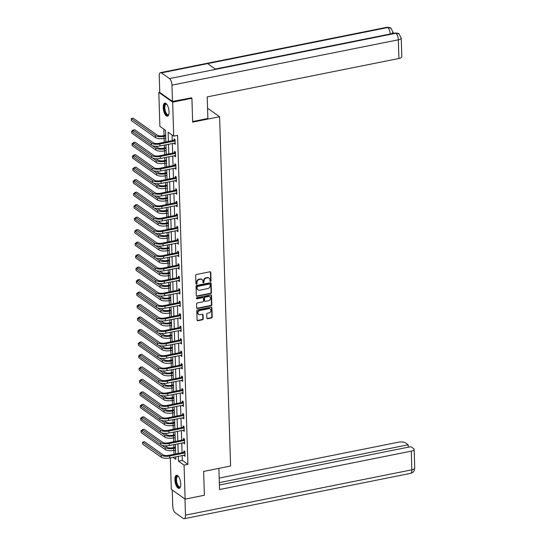 <?xml version="1.0" encoding="UTF-8"?>
<svg xmlns="http://www.w3.org/2000/svg" width="546" height="546" viewBox="0 0 546 546"><rect width="100%" height="100%" fill="white"/><g stroke="black" fill="none" stroke-linecap="round" stroke-linejoin="round"><path stroke-width="0.82" d="M210.544 281.402A0.587 0.498 125.2 0 0 211.056 280.746L210.797 272.406A0.839 0.71 125.2 0 0 210.012 271.772L196.41 274.495A0.839 0.71 125.2 0 0 195.68 275.43L195.939 283.777A0.587 0.498 125.2 0 0 197.004 283.565L196.97 282.48A2.689 2.273 125.2 0 1 199.304 279.484L200.437 279.259A2.689 2.273 125.2 0 1 202.068 279.572A2.689 2.273 125.2 0 1 202.935 281.286L202.969 282.364A0.587 0.498 125.2 0 0 204.027 282.152L203.992 281.074A2.689 2.273 125.2 0 1 206.333 278.078L207.466 277.853A2.689 2.273 125.2 0 1 209.098 278.167A2.689 2.273 125.2 0 1 209.964 279.88L209.998 280.958A0.587 0.498 125.2 0 0 210.544 281.402M210.039 281.149A0.587 0.498 125.2 0 0 210.681 280.48L210.422 272.14A0.839 0.71 125.2 0 0 210.312 271.772M195.987 283.961A0.587 0.498 125.2 0 0 196.628 283.299L196.594 282.221L196.97 282.48M203.01 282.555A0.587 0.498 125.2 0 0 203.658 281.893L203.624 280.808L203.992 281.074M174.904 479.777A6.682 2.662 78.7 0 1 176.515 475.279A6.682 2.662 78.7 0 1 180.74 483.886A6.682 2.662 78.7 0 1 179.136 488.383A6.682 2.662 78.7 0 1 174.904 479.777M163.213 107.603A6.682 2.662 78.7 0 1 164.817 103.105A6.682 2.662 78.7 0 1 169.048 111.712A6.682 2.662 78.7 0 1 167.438 116.209A6.682 2.662 78.7 0 1 163.213 107.603M206.873 318.113A0.839 0.71 125.2 0 0 207.651 318.748L211.466 317.984A0.839 0.71 125.2 0 0 212.196 317.049L211.909 307.78A0.839 0.71 125.2 0 0 211.125 307.145L197.522 309.869A0.839 0.71 125.2 0 0 196.792 310.81L197.086 320.072A0.839 0.71 125.2 0 0 197.864 320.707L202.47 319.785A0.839 0.71 125.2 0 0 203.208 318.85L203.078 314.885A0.839 0.71 125.2 0 0 202.3 314.25L200.013 314.708A2.245 1.897 125.2 0 1 198.655 314.441A2.245 1.897 125.2 0 1 198.034 312.237A2.245 1.897 125.2 0 1 199.884 310.503L208.838 308.708A2.245 1.897 125.2 0 1 210.196 308.975A2.245 1.897 125.2 0 1 210.817 311.179A2.245 1.897 125.2 0 1 208.968 312.913L207.48 313.213A0.839 0.71 125.2 0 0 206.743 314.148L206.873 318.113M191.08 97.693L191.905 98.28L192.656 122.12L219.608 116.721L230.583 466.018L203.631 471.416L204.381 495.256L185.135 499.112L171.294 489.353L170.304 457.882M191.905 98.28L172.659 102.136L173.724 136.138L168.113 132.18L168.407 141.428M182.152 455.507L182.303 460.38L187.913 464.339L177.58 135.367L173.724 136.138M187.913 464.339L184.063 465.11L185.135 499.112M210.701 293.564A0.839 0.71 125.2 0 0 211.432 292.622L211.138 283.36A0.839 0.71 125.2 0 0 210.36 282.726L196.758 285.449A0.839 0.71 125.2 0 0 196.028 286.384L196.314 295.652A0.839 0.71 125.2 0 0 197.099 296.287L210.701 293.564L210.326 293.298A0.839 0.71 125.2 0 0 211.056 292.363L210.763 283.094A0.839 0.71 125.2 0 0 210.654 282.726M211.52 295.57L211.814 304.839A0.839 0.71 125.2 0 1 211.084 305.774L197.481 308.497A0.839 0.71 125.2 0 1 196.696 307.862L196.574 303.897A0.839 0.71 125.2 0 1 197.304 302.962L202.825 301.856A0.839 0.71 125.2 0 0 203.556 300.921L203.474 298.287A0.839 0.71 125.2 0 0 202.689 297.652L196.949 298.805A0.587 0.498 125.2 0 1 196.915 297.707L210.742 294.936A0.839 0.71 125.2 0 1 211.52 295.57L211.152 295.304L211.439 304.572L211.814 304.839M219.608 116.721L207.555 108.231M172.079 134.971L172.256 140.656M172.345 143.496L172.652 153.139M172.741 155.979L173.041 165.615M173.13 168.461L173.437 178.098M173.526 180.938L173.826 190.574M173.915 193.42L174.215 203.057M174.31 205.897L174.611 215.54M174.7 218.38L175 228.016M175.089 230.862L175.396 240.499M175.484 243.339L175.785 252.982M175.873 255.821L176.181 265.458M176.269 268.304L176.57 277.941M176.658 280.78L176.965 290.424M177.054 293.263L177.354 302.9M177.443 305.746L177.75 315.383M177.839 318.222L178.139 327.866M178.228 330.705L178.535 340.342M178.624 343.188L178.924 352.825M179.013 355.664L179.32 365.301M179.409 368.147L179.709 377.784M179.798 380.623L180.098 390.267M180.194 393.106L180.494 402.743M180.583 405.589L180.883 415.226M180.972 418.065L181.279 427.709M181.368 430.548L181.668 440.185M181.757 443.031L182.064 452.668M174.256 143.113L175.205 144.335L175.054 139.53L174.119 138.875L174.16 140.172M174.645 155.596L175.6 156.811L175.45 152.013L174.515 151.351L174.556 152.655M175.041 168.079L175.989 169.294L175.839 164.496L174.904 163.834L174.945 165.131M175.43 180.555L176.385 181.777L176.235 176.972L175.3 176.317L175.341 177.614M175.826 193.038L176.774 194.253L176.624 189.455L175.689 188.793L175.73 190.097M176.215 205.514L177.17 206.736L177.02 201.938L176.085 201.276L176.126 202.573M176.611 217.997L177.559 219.219L177.409 214.414L176.474 213.759L176.515 215.056M177 230.48L177.955 231.695L177.805 226.897L176.87 226.235L176.904 227.539M177.395 242.956L178.344 244.178L178.194 239.38L177.259 238.718L177.3 240.015M177.784 255.439L178.74 256.654L178.583 251.856L177.648 251.201L177.689 252.498M178.173 267.922L179.129 269.137L178.979 264.339L178.044 263.677L178.085 264.981M178.569 280.398L179.518 281.62L179.368 276.815L178.433 276.16L178.474 277.457M178.958 292.881L179.914 294.096L179.764 289.298L178.829 288.643L178.87 289.94M179.354 305.364L180.303 306.579L180.153 301.781L179.218 301.119L179.259 302.416M179.743 317.84L180.699 319.062L180.549 314.257L179.614 313.602L179.654 314.899M180.139 330.323L181.088 331.538L180.938 326.74L180.003 326.078L180.043 327.382M180.528 342.806L181.484 344.021L181.333 339.223L180.398 338.561L180.439 339.858M180.924 355.282L181.873 356.504L181.722 351.699L180.787 351.044L180.828 352.341M181.313 367.765L182.268 368.98L182.118 364.182L181.183 363.52L181.224 364.824M181.709 380.241L182.657 381.463L182.507 376.665L181.572 376.003L181.613 377.3M182.098 392.724L183.053 393.946L182.903 389.141L181.968 388.486L182.009 389.783M182.494 405.207L183.442 406.422L183.292 401.624L182.357 400.962L182.398 402.265M182.883 417.683L183.838 418.905L183.688 414.107L182.753 413.445L182.787 414.742M183.279 430.166L184.227 431.381L184.077 426.583L183.142 425.928L183.183 427.225M183.668 442.649L184.623 443.864L184.466 439.066L183.531 438.404L183.572 439.707M184.057 455.125L185.012 456.347L184.862 451.542L183.927 450.887L183.968 452.184M163.848 129.17L164.053 135.531M164.141 138.37L164.264 142.26M164.353 145.1L164.442 148.007M164.53 150.853L164.653 154.736M164.742 157.576L164.837 160.49M164.926 163.329L165.049 167.219M165.138 170.059L165.226 172.973M165.315 175.812L165.438 179.695M165.527 182.541L165.622 185.449M165.711 188.288L165.834 192.178M165.923 195.018L166.011 197.932M166.1 200.771L166.223 204.661M166.312 207.5L166.4 210.408M166.496 213.254L166.612 217.137M166.707 219.983L166.796 222.891M166.885 225.73L167.008 229.62M167.096 232.46L167.185 235.374M167.274 238.213L167.397 242.103M167.486 244.942L167.581 247.85M167.67 250.696L167.793 254.579M167.881 257.425L167.97 260.333M168.059 263.172L168.182 267.062M168.27 269.901L168.366 272.816M168.455 275.655L168.577 279.545M168.666 282.384L168.755 285.292M168.844 288.138L168.967 292.021M169.055 294.867L169.151 297.775M169.24 300.614L169.362 304.504M169.451 307.343L169.54 310.258M169.629 313.097L169.751 316.987M169.84 319.826L169.936 322.734M170.024 325.58L170.147 329.463M170.236 332.302L170.325 335.217M170.413 338.056L170.536 341.946M170.625 344.785L170.721 347.7M170.809 350.539L170.932 354.422M171.021 357.268L171.11 360.176M171.198 363.015L171.321 366.905M171.41 369.744L171.505 372.659M171.594 375.498L171.717 379.388M171.806 382.227L171.894 385.135M171.983 387.981L172.106 391.864M172.195 394.71L172.283 397.618M172.379 400.457L172.495 404.347M172.591 407.186L172.679 410.101M172.768 412.94L172.891 416.83M172.98 419.669L173.068 422.577M173.157 425.423L173.28 429.306M173.369 432.152L173.464 435.06M173.553 437.899L173.676 441.789M173.764 444.628L173.853 447.543M173.942 450.382L174.065 454.272M159.753 92.192L158.818 92.376L172.659 102.136M165.861 141.94L165.499 130.337L159.889 126.379L158.818 92.376M173.041 457.336L175.839 459.309L175.757 456.79M175.669 453.951L175.368 444.308M175.28 441.468L174.973 431.831M174.884 428.985L174.584 419.348M174.495 416.509L174.188 406.866M174.099 404.026L173.799 394.389M173.71 391.543L173.403 381.907M173.314 379.067L173.014 369.424M172.925 366.584L172.618 356.947M172.529 354.101L172.229 344.465M172.14 341.625L171.833 331.982M171.744 329.142L171.444 319.506M171.355 316.666L171.048 307.023M170.959 304.183L170.659 294.547M170.57 291.7L170.27 282.064M170.175 279.224L169.874 269.581M169.786 266.741L169.485 257.105M169.397 254.259L169.089 244.622M169.001 241.782L168.7 232.139M168.612 229.3L168.304 219.663M168.216 216.817L167.915 207.18M167.827 204.34L167.52 194.697M167.431 191.858L167.131 182.221M167.042 179.375L166.735 169.738M166.646 166.899L166.346 157.255M166.257 154.416L165.95 144.779M178.303 456.279L178.453 461.152L184.063 465.11M168.496 144.267L168.803 153.911M168.891 156.75L169.192 166.387M169.28 169.226L169.581 178.87M169.676 181.709L169.977 191.346M170.065 194.192L170.366 203.829M170.454 206.668L170.761 216.312M170.85 219.151L171.151 228.788M171.239 231.634L171.546 241.271M171.635 244.11L171.935 253.754M172.024 256.593L172.331 266.23M172.42 269.076L172.72 278.713M172.809 281.552L173.116 291.195M173.205 294.035L173.505 303.672M173.594 306.518L173.901 316.154M173.99 318.994L174.29 328.637M174.379 331.477L174.686 341.113M174.775 343.953L175.075 353.596M175.164 356.436L175.464 366.073M175.559 368.919L175.86 378.555M175.948 381.395L176.249 391.038M176.338 393.878L176.645 403.514M176.733 406.361L177.034 415.997M177.122 418.837L177.43 428.48M177.518 431.32L177.819 440.956M177.907 443.802L178.214 453.439M182.303 460.38L178.453 461.152M174.27 143.673L175.177 143.489M174.665 156.156L175.573 155.972M175.054 168.632L175.962 168.455M175.45 181.115L176.358 180.931M175.839 193.598L176.747 193.414M176.235 206.074L177.143 205.897M176.624 218.557L177.532 218.373M177.02 231.04L177.928 230.856M177.409 243.516L178.317 243.339M177.805 255.999L178.713 255.815M178.194 268.482L179.102 268.298M178.583 280.958L179.498 280.78M178.979 293.441L179.887 293.257M179.368 305.917L180.282 305.74M179.764 318.4L180.671 318.216M180.153 330.883L181.06 330.699M180.549 343.359L181.456 343.181M180.938 355.842L181.845 355.658M181.333 368.325L182.241 368.14M181.722 380.801L182.63 380.623M182.118 393.284L183.026 393.1M182.507 405.767L183.415 405.582M182.903 418.243L183.811 418.065M183.292 430.726L184.2 430.541M183.688 443.209L184.596 443.024M184.077 455.685L184.985 455.507M208.9 278.044A2.689 2.273 125.2 0 0 208.722 277.9A2.689 2.273 125.2 0 0 207.091 277.586L207.466 277.853M203.624 280.808A2.689 2.273 125.2 0 1 205.958 277.812L207.091 277.586M201.877 279.45A2.689 2.273 125.2 0 0 201.692 279.306A2.689 2.273 125.2 0 0 200.068 278.992L200.437 279.259M196.594 282.221A2.689 2.273 125.2 0 1 198.935 279.224L200.068 278.992M196.424 296.021A0.839 0.71 125.2 0 0 196.724 296.021L210.326 293.298M210.108 284.432A0.587 0.498 125.2 0 0 209.562 283.988L197.625 286.384A0.587 0.498 125.2 0 0 197.113 287.039L197.147 288.179A2.689 2.273 125.2 0 0 198.014 289.892A2.689 2.273 125.2 0 0 199.645 290.206L207.808 288.568A2.689 2.273 125.2 0 0 210.142 285.572L210.108 284.432M209.691 283.981A0.587 0.498 125.2 0 0 209.186 283.729L209.562 283.988M197.836 289.749A2.689 2.273 125.2 0 1 197.638 289.626A2.689 2.273 125.2 0 1 196.772 287.913L196.737 286.773A0.587 0.498 125.2 0 1 197.249 286.118L209.186 283.729M196.813 308.231A0.839 0.71 125.2 0 0 197.106 308.231L210.708 305.507A0.839 0.71 125.2 0 0 211.439 304.572M202.989 297.659A0.839 0.71 125.2 0 0 202.313 297.393L196.574 298.539L196.949 298.805M208.545 300.709A2.245 1.897 125.2 0 0 210.394 298.976A2.245 1.897 125.2 0 0 209.78 296.771A2.245 1.897 125.2 0 0 208.415 296.505L205.262 297.14A0.839 0.71 125.2 0 0 204.532 298.075L204.614 300.709A0.839 0.71 125.2 0 0 205.392 301.337L208.545 300.709M209.582 296.655A2.245 1.897 125.2 0 0 209.405 296.505A2.245 1.897 125.2 0 0 208.04 296.246L208.415 296.505M204.723 301.071A0.839 0.71 125.2 0 1 204.238 300.443L204.156 297.816A0.839 0.71 125.2 0 1 204.886 296.874L208.04 296.246M211.152 295.304A0.839 0.71 125.2 0 0 211.036 294.936M210.005 308.859A2.245 1.897 125.2 0 0 209.828 308.708A2.245 1.897 125.2 0 0 208.463 308.449L208.838 308.708M198.471 314.298A2.245 1.897 125.2 0 1 198.28 314.182A2.245 1.897 125.2 0 1 197.659 311.971A2.245 1.897 125.2 0 1 199.508 310.244L208.463 308.449M197.195 320.441A0.839 0.71 125.2 0 0 197.488 320.447L202.102 319.519A0.839 0.71 125.2 0 0 202.832 318.584L202.709 314.619A0.839 0.71 125.2 0 0 202.593 314.25M206.982 318.482A0.839 0.71 125.2 0 0 207.275 318.482L211.09 317.717A0.839 0.71 125.2 0 0 211.828 316.782L211.534 307.514A0.839 0.71 125.2 0 0 211.425 307.152M165.65 135.21L163.015 135.736A4.279 1.522 178.2 0 1 157.296 135.19L133.19 118.195L131.265 118.584L155.364 135.572A6.422 2.286 -1.8 0 0 163.95 136.398L165.677 136.05M131.265 118.584L131.327 120.584L155.433 137.572A6.422 2.286 -1.8 0 0 164.012 138.397L165.738 138.049M175.095 140.834L173.921 140.322L158.941 143.325A4.279 1.522 178.2 0 1 153.221 142.772L134.726 129.736L132.801 130.125L151.297 143.161A6.422 2.286 -1.8 0 0 159.876 143.98L174.856 140.984M132.801 130.125L132.869 132.125L151.358 145.161A6.422 2.286 -1.8 0 0 159.944 145.98L175.164 143.032M173.921 140.322L175.061 139.612M168.823 114.291A5.781 2.307 78.7 0 1 168.748 114.442A5.781 2.307 78.7 0 1 164.646 110.695A5.781 2.307 78.7 0 1 164.503 105.194A5.781 2.307 78.7 0 1 166.707 104.231A5.781 2.307 78.7 0 1 166.83 104.341M166.864 104.382A5.351 2.136 -101.3 0 0 166.08 104.211A5.351 2.136 -101.3 0 0 165.185 110.531A5.351 2.136 -101.3 0 0 168.182 114.701A5.351 2.136 -101.3 0 0 168.837 114.237M165.213 103.098A6.634 2.648 -101.3 0 0 164.332 110.865A6.634 2.648 -101.3 0 0 167.806 116.059M180.521 486.466A5.781 2.307 78.7 0 1 180.446 486.616A5.781 2.307 78.7 0 1 176.338 482.869A5.781 2.307 78.7 0 1 176.201 477.368A5.781 2.307 78.7 0 1 178.405 476.405A5.781 2.307 78.7 0 1 178.528 476.515M178.562 476.556A5.351 2.136 -101.3 0 0 177.778 476.385A5.351 2.136 -101.3 0 0 176.877 482.705A5.351 2.136 -101.3 0 0 179.88 486.882A5.351 2.136 -101.3 0 0 180.535 486.411M176.904 475.273A6.634 2.648 -101.3 0 0 176.03 483.039A6.634 2.648 -101.3 0 0 179.504 488.233M192.636 121.533L207.876 118.482L207.2 96.881L398.921 58.49L398.334 39.81L171.963 85.142L172.475 101.419L191.346 97.884M171.963 85.142A5.269 2.102 -101.3 0 0 169.506 78.597L215.704 69.349L207.589 63.623L161.391 72.877L169.506 78.597M161.391 72.877A5.269 2.102 -101.3 0 0 160.51 72.632A5.269 2.102 -101.3 0 0 159.248 76.174L159.76 92.458L172.475 101.419M393.57 33.326L393.106 32.999M401.221 38.063L399.003 33.879L395.877 33.265A5.269 2.102 -101.3 0 1 398.334 39.81A5.139 1.829 -1.8 0 0 401.221 38.063L401.808 56.743A5.139 1.829 178.2 0 1 398.921 58.49M393.12 33.408A5.139 1.829 178.2 0 1 393.12 33.415L393.086 32.33L390.875 28.146C390.977 27.73 389.646 27.443 386.882 27.3L160.51 72.632M391.339 33.77L393.086 32.33M390.192 34.002A5.269 2.102 -101.3 0 0 387.762 27.546L390.875 28.146M218.871 468.359L219.54 489.537L411.261 451.146A5.139 1.829 -1.8 0 0 414.148 449.399A5.139 1.829 -1.8 0 0 413.636 448.635L410.845 446.669L219.396 485.012M184.214 518.7A5.269 2.102 -101.3 0 0 185.476 515.158L411.848 469.826A5.139 1.829 -1.8 0 0 414.735 468.079L414.1 470.775C413.984 470.686 414.107 472.065 410.578 473.368L184.214 518.7A5.269 2.102 -101.3 0 1 183.333 518.454L175.218 512.735A5.269 2.102 -101.3 0 1 172.761 506.19L172.249 490.028M185.476 515.158L184.971 498.996M408.265 447.188L408.19 444.799L405.405 442.833A5.139 1.829 -1.8 0 0 398.539 442.178L219.178 478.098M408.19 444.799L219.321 482.623M166.045 147.686L163.404 148.219A4.279 1.522 178.2 0 1 157.685 147.673L155.699 146.267M132.828 130.828L131.654 131.06L131.716 133.06L155.822 150.054A6.422 2.286 -1.8 0 0 164.401 150.873L166.134 150.532M152.368 145.666L155.76 148.055A6.422 2.286 -1.8 0 0 164.339 148.874L166.073 148.526M131.654 131.06L132.862 131.914M166.434 160.169L163.8 160.695A4.279 1.522 178.2 0 1 158.074 160.149L156.095 158.749M133.217 143.305L132.05 143.543L132.112 145.543L156.217 162.537A6.422 2.286 -1.8 0 0 164.796 163.356L166.523 163.008M152.764 158.149L156.149 160.538A6.422 2.286 -1.8 0 0 164.735 161.357L166.462 161.009M132.05 143.543L133.251 144.39M175.491 153.31L174.317 152.805L159.336 155.801A4.279 1.522 178.2 0 1 153.617 155.255L135.121 142.219L133.197 142.602L151.692 155.644A6.422 2.286 -1.8 0 0 160.271 156.463L175.252 153.46M133.197 142.602L133.258 144.601L151.754 157.644A6.422 2.286 -1.8 0 0 160.333 158.463L175.559 155.514M174.317 152.805L175.45 152.088M175.88 165.793L174.706 165.281L159.725 168.284A4.279 1.522 178.2 0 1 154.006 167.738L135.51 154.695L133.586 155.084L152.081 168.12A6.422 2.286 -1.8 0 0 160.661 168.939L175.641 165.943M133.586 155.084L133.654 157.084L152.143 170.12A6.422 2.286 -1.8 0 0 160.722 170.946L175.948 167.997M174.706 165.281L175.846 164.571M166.83 172.652L164.189 173.178A4.279 1.522 178.2 0 1 158.47 172.632L156.484 171.232M133.613 155.787L132.439 156.019L132.501 158.019L156.606 175.013A6.422 2.286 -1.8 0 0 165.185 175.839L166.919 175.491M153.153 170.625L156.545 173.014A6.422 2.286 -1.8 0 0 165.124 173.84L166.858 173.492M132.439 156.019L133.647 156.873M167.219 185.128L164.578 185.66A4.279 1.522 178.2 0 1 158.859 185.108L156.879 183.709M134.002 168.27L132.835 168.502L132.896 170.502L157.002 187.496A6.422 2.286 -1.8 0 0 165.581 188.315L167.308 187.967M153.549 183.108L156.934 185.497A6.422 2.286 -1.8 0 0 165.513 186.316L167.247 185.968M132.835 168.502L134.036 169.349M167.615 197.611L164.974 198.137A4.279 1.522 178.2 0 1 159.255 197.591L157.268 196.191M134.398 180.746L133.224 180.985L133.285 182.985L157.391 199.979A6.422 2.286 -1.8 0 0 165.97 200.798L167.704 200.45M153.938 195.591L157.33 197.98A6.422 2.286 -1.8 0 0 165.909 198.799L167.642 198.451M133.224 180.985L134.432 181.832M176.276 178.276L175.102 177.764L160.121 180.767A4.279 1.522 178.2 0 1 154.402 180.214L135.906 167.178L133.982 167.561L152.477 180.603A6.422 2.286 -1.8 0 0 161.056 181.422L176.037 178.426M133.982 167.561L134.043 169.567L152.539 182.603A6.422 2.286 -1.8 0 0 161.118 183.422L176.344 180.473M175.102 177.764L176.235 177.047M176.665 190.752L175.491 190.247L160.51 193.243A4.279 1.522 178.2 0 1 154.791 192.697L136.295 179.661L134.371 180.043L152.866 193.079A6.422 2.286 -1.8 0 0 161.445 193.905L176.426 190.902M134.371 180.043L134.439 182.043L152.928 195.086A6.422 2.286 -1.8 0 0 161.507 195.905L176.733 192.956M175.491 190.247L176.624 189.53M177.061 203.235L175.887 202.723L160.906 205.726A4.279 1.522 178.2 0 1 155.187 205.18L136.691 192.137L134.766 192.526L153.262 205.562A6.422 2.286 -1.8 0 0 161.841 206.381L176.822 203.385M134.766 192.526L134.828 194.526L153.324 207.562A6.422 2.286 -1.8 0 0 161.903 208.381L177.129 205.439M175.887 202.723L177.02 202.013M168.004 210.087L165.363 210.62A4.279 1.522 178.2 0 1 159.644 210.073L157.657 208.674M134.787 193.229L133.62 193.461L133.681 195.461L157.78 212.455A6.422 2.286 -1.8 0 0 166.366 213.281L168.093 212.933M154.334 208.067L157.719 210.456A6.422 2.286 -1.8 0 0 166.298 211.282L168.031 210.933M133.62 193.461L134.821 194.315M177.45 215.718L176.276 215.206L161.295 218.202A4.279 1.522 178.2 0 1 155.576 217.656L137.08 204.62L135.155 205.003L153.651 218.045A6.422 2.286 -1.8 0 0 162.23 218.864L177.211 215.861M135.155 205.003L135.217 207.002L153.713 220.045A6.422 2.286 -1.8 0 0 162.292 220.864L177.518 217.915M176.276 215.206L177.409 214.489M168.4 222.57L165.759 223.102A4.279 1.522 178.2 0 1 160.039 222.55L158.053 221.15M135.183 205.712L134.009 205.944L134.07 207.944L158.176 224.938A6.422 2.286 -1.8 0 0 166.755 225.757L168.489 225.409M154.723 220.55L158.115 222.939A6.422 2.286 -1.8 0 0 166.694 223.758L168.421 223.41M134.009 205.944L135.21 206.791M177.839 228.194L176.672 227.689L161.691 230.685A4.279 1.522 178.2 0 1 155.972 230.139L137.476 217.103L135.551 217.485L154.047 230.521A6.422 2.286 -1.8 0 0 162.626 231.347L177.607 228.344M135.551 217.485L135.613 219.485L154.109 232.521A6.422 2.286 -1.8 0 0 162.688 233.347L177.914 230.398M176.672 227.689L177.805 226.972M168.789 235.053L166.148 235.579A4.279 1.522 178.2 0 1 160.428 235.033L158.442 233.633M135.572 218.188L134.398 218.427L134.466 220.427L158.565 237.421A6.422 2.286 -1.8 0 0 167.151 238.24L168.878 237.892M155.119 233.026L158.504 235.415A6.422 2.286 -1.8 0 0 167.083 236.241L168.816 235.892M134.398 218.427L135.606 219.274M178.235 240.677L177.061 240.165L162.08 243.168A4.279 1.522 178.2 0 1 156.361 242.622L137.865 229.579L135.94 229.968L154.436 243.004A6.422 2.286 -1.8 0 0 163.015 243.823L177.996 240.827M135.94 229.968L136.002 231.968L154.498 245.004A6.422 2.286 -1.8 0 0 163.077 245.823L178.303 242.881M177.061 240.165L178.194 239.455M169.185 247.529L166.544 248.061A4.279 1.522 178.2 0 1 160.824 247.515L158.838 246.116M135.961 230.671L134.794 230.903L134.855 232.903L158.961 249.897A6.422 2.286 -1.8 0 0 167.54 250.716L169.274 250.375M155.508 245.509L158.9 247.898A6.422 2.286 -1.8 0 0 167.479 248.717L169.205 248.375M134.794 230.903L135.995 231.757M178.624 253.153L177.45 252.648L162.476 255.644A4.279 1.522 178.2 0 1 156.75 255.098L138.261 242.062L136.336 242.444L154.825 255.487A6.422 2.286 -1.8 0 0 163.411 256.306L178.385 253.303M136.336 242.444L136.398 244.444L154.893 257.487A6.422 2.286 -1.8 0 0 163.472 258.306L178.699 255.357M177.45 252.648L178.59 251.931M169.574 260.012L166.933 260.538A4.279 1.522 178.2 0 1 161.213 259.992L159.227 258.592M136.357 243.154L135.183 243.386L135.251 245.386L159.35 262.38A6.422 2.286 -1.8 0 0 167.929 263.199L169.663 262.851M155.903 257.992L159.289 260.381A6.422 2.286 -1.8 0 0 167.868 261.2L169.601 260.851M135.183 243.386L136.391 244.233M179.02 265.636L177.846 265.124L162.865 268.127A4.279 1.522 178.2 0 1 157.146 267.581L138.65 254.538L136.725 254.927L155.221 267.963A6.422 2.286 -1.8 0 0 163.8 268.789L178.781 265.786M136.725 254.927L136.787 256.927L155.282 269.963A6.422 2.286 -1.8 0 0 163.861 270.789L179.088 267.84M177.846 265.124L178.979 264.414M169.963 272.495L167.329 273.02A4.279 1.522 178.2 0 1 161.609 272.474L159.623 271.075M136.746 255.63L135.579 255.869L135.64 257.869L159.746 274.856A6.422 2.286 -1.8 0 0 168.325 275.682L170.059 275.334M156.292 270.468L159.685 272.857A6.422 2.286 -1.8 0 0 168.264 273.683L169.99 273.334M135.579 255.869L136.78 256.716M179.409 278.119L178.235 277.607L163.254 280.61A4.279 1.522 178.2 0 1 157.535 280.057L139.046 267.021L137.121 267.41L155.61 280.446A6.422 2.286 -1.8 0 0 164.189 281.265L179.17 278.269M137.121 267.41L137.183 269.41L155.678 282.446A6.422 2.286 -1.8 0 0 164.257 283.265L179.477 280.323M178.235 277.607L179.375 276.897M170.359 284.971L167.718 285.503A4.279 1.522 178.2 0 1 161.998 284.957L160.012 283.558M137.142 268.113L135.968 268.345L136.036 270.345L160.135 287.339A6.422 2.286 -1.8 0 0 168.714 288.158L170.448 287.817M156.688 282.951L160.074 285.34A6.422 2.286 -1.8 0 0 168.653 286.159L170.386 285.817M135.968 268.345L137.176 269.198M179.805 290.595L178.631 290.09L163.65 293.086A4.279 1.522 178.2 0 1 157.93 292.54L139.435 279.504L137.51 279.886L156.006 292.929A6.422 2.286 -1.8 0 0 164.585 293.748L179.566 290.745M137.51 279.886L137.572 281.886L156.067 294.929A6.422 2.286 -1.8 0 0 164.646 295.748L179.873 292.799M178.631 290.09L179.764 289.373M170.748 297.454L168.113 297.98A4.279 1.522 178.2 0 1 162.394 297.433L160.408 296.034M137.531 280.596L136.364 280.828L136.425 282.828L160.531 299.822A6.422 2.286 -1.8 0 0 169.11 300.641L170.837 300.293M157.077 295.434L160.469 297.823A6.422 2.286 -1.8 0 0 169.048 298.642L170.775 298.293M136.364 280.828L137.565 281.675M180.194 303.078L179.02 302.566L164.039 305.569A4.279 1.522 178.2 0 1 158.32 305.023L139.831 291.98L137.906 292.369L156.395 305.405A6.422 2.286 -1.8 0 0 164.974 306.231L179.955 303.228M137.906 292.369L137.967 294.369L156.463 307.405A6.422 2.286 -1.8 0 0 165.042 308.231L180.262 305.282M179.02 302.566L180.16 301.856M171.144 309.937L168.502 310.462A4.279 1.522 178.2 0 1 162.783 309.916L160.797 308.517M137.926 293.072L136.753 293.311L136.814 295.311L160.92 312.298A6.422 2.286 -1.8 0 0 169.499 313.124L171.232 312.776M157.466 307.91L160.858 310.299A6.422 2.286 -1.8 0 0 169.437 311.124L171.171 310.776M136.753 293.311L137.961 294.157M180.59 315.561L179.416 315.049L164.435 318.052A4.279 1.522 178.2 0 1 158.715 317.499L140.22 304.463L138.295 304.852L156.791 317.888A6.422 2.286 -1.8 0 0 165.37 318.707L180.351 315.711M138.295 304.852L138.356 306.852L156.852 319.888A6.422 2.286 -1.8 0 0 165.431 320.707L180.658 317.758M179.416 315.049L180.549 314.339M171.533 322.413L168.898 322.945A4.279 1.522 178.2 0 1 163.179 322.399L161.193 320.993M138.315 305.555L137.148 305.787L137.21 307.787L161.316 324.781A6.422 2.286 -1.8 0 0 169.895 325.6L171.621 325.259M157.862 320.393L161.247 322.782A6.422 2.286 -1.8 0 0 169.833 323.601L171.56 323.259M137.148 305.787L138.35 306.64M180.979 328.037L179.805 327.532L164.824 330.528A4.279 1.522 178.2 0 1 159.104 329.982L140.615 316.946L138.684 317.328L157.18 330.371A6.422 2.286 -1.8 0 0 165.759 331.19L180.74 328.187M138.684 317.328L138.752 319.328L157.241 332.371A6.422 2.286 -1.8 0 0 165.827 333.19L181.047 330.241M179.805 327.532L180.944 326.815M171.929 334.896L169.287 335.421A4.279 1.522 178.2 0 1 163.568 334.875L161.582 333.476M138.711 318.031L137.537 318.27L137.599 320.27L161.705 337.264A6.422 2.286 -1.8 0 0 170.284 338.083L172.017 337.735M158.251 332.876L161.643 335.264A6.422 2.286 -1.8 0 0 170.222 336.083L171.956 335.735M137.537 318.27L138.745 319.117M181.374 340.52L180.2 340.008L165.22 343.011A4.279 1.522 178.2 0 1 159.5 342.465L141.005 329.422L139.08 329.811L157.576 342.847A6.422 2.286 -1.8 0 0 166.155 343.666L181.135 340.67M139.08 329.811L139.141 331.811L157.637 344.847A6.422 2.286 -1.8 0 0 166.216 345.673L181.443 342.724M180.2 340.008L181.333 339.298M172.318 347.379L169.683 347.904A4.279 1.522 178.2 0 1 163.957 347.358L161.978 345.959M139.1 330.514L137.933 330.746L137.995 332.746L162.101 349.74A6.422 2.286 -1.8 0 0 170.68 350.566L172.406 350.218M158.647 345.352L162.032 347.741A6.422 2.286 -1.8 0 0 170.618 348.566L172.345 348.218M137.933 330.746L139.134 331.599M181.763 353.003L180.59 352.491L165.609 355.494A4.279 1.522 178.2 0 1 159.889 354.941L141.394 341.905L139.469 342.287L157.965 355.33A6.422 2.286 -1.8 0 0 166.544 356.149L181.525 353.153M139.469 342.287L139.537 344.294L158.026 357.33A6.422 2.286 -1.8 0 0 166.605 358.149L181.832 355.2M180.59 352.491L181.729 351.774M172.713 359.855L170.072 360.387A4.279 1.522 178.2 0 1 164.353 359.834L162.367 358.435M139.496 342.997L138.322 343.229L138.384 345.229L162.49 362.223A6.422 2.286 -1.8 0 0 171.069 363.042L172.802 362.694M159.036 357.835L162.428 360.223A6.422 2.286 -1.8 0 0 171.007 361.043L172.741 360.694M138.322 343.229L139.53 344.076M182.159 365.479L180.985 364.974L166.004 367.97A4.279 1.522 178.2 0 1 160.285 367.424L141.789 354.388L139.865 354.77L158.36 367.806A6.422 2.286 -1.8 0 0 166.939 368.632L181.92 365.629M139.865 354.77L139.926 356.77L158.422 369.813A6.422 2.286 -1.8 0 0 167.001 370.632L182.227 367.683M180.985 364.974L182.118 364.257M173.102 372.338L170.461 372.863A4.279 1.522 178.2 0 1 164.742 372.317L162.763 370.918M139.885 355.473L138.718 355.712L138.78 357.712L162.885 374.706A6.422 2.286 -1.8 0 0 171.464 375.525L173.191 375.177M159.432 370.318L162.817 372.706A6.422 2.286 -1.8 0 0 171.396 373.525L173.13 373.177M138.718 355.712L139.919 356.558M182.548 377.962L181.374 377.45L166.394 380.453A4.279 1.522 178.2 0 1 160.674 379.907L142.178 366.864L140.254 367.253L158.749 380.289A6.422 2.286 -1.8 0 0 167.329 381.108L182.309 378.112M140.254 367.253L140.322 369.253L158.811 382.289A6.422 2.286 -1.8 0 0 167.39 383.108L182.617 380.166M181.374 377.45L182.507 376.74M173.498 384.814L170.857 385.346A4.279 1.522 178.2 0 1 165.138 384.8L163.152 383.401M140.281 367.956L139.107 368.188L139.169 370.188L163.274 387.182A6.422 2.286 -1.8 0 0 171.853 388.008L173.587 387.66M159.821 382.794L163.213 385.183A6.422 2.286 -1.8 0 0 171.792 386.008L173.526 385.66M139.107 368.188L140.315 369.041M182.944 390.445L181.77 389.933L166.789 392.929A4.279 1.522 178.2 0 1 161.07 392.383L142.574 379.347L140.65 379.729L159.145 392.772A6.422 2.286 -1.8 0 0 167.724 393.591L182.705 390.588M140.65 379.729L140.711 381.729L159.207 394.772A6.422 2.286 -1.8 0 0 167.786 395.591L183.012 392.642M181.77 389.933L182.903 389.216M173.887 397.297L171.246 397.829A4.279 1.522 178.2 0 1 165.527 397.276L163.541 395.877M140.67 380.439L139.503 380.671L139.564 382.671L163.67 399.665A6.422 2.286 -1.8 0 0 172.249 400.484L173.976 400.136M160.217 395.277L163.602 397.665A6.422 2.286 -1.8 0 0 172.181 398.484L173.915 398.136M139.503 380.671L140.704 381.517M183.333 402.921L182.159 402.416L167.178 405.412A4.279 1.522 178.2 0 1 161.459 404.866L142.963 391.83L141.039 392.212L159.534 405.248A6.422 2.286 -1.8 0 0 168.113 406.074L183.094 403.071M141.039 392.212L141.1 394.212L159.596 407.248A6.422 2.286 -1.8 0 0 168.175 408.074L183.401 405.125M182.159 402.416L183.292 401.699M174.283 409.78L171.642 410.305A4.279 1.522 178.2 0 1 165.923 409.759L163.936 408.36M141.066 392.915L139.892 393.154L139.953 395.154L164.059 412.148A6.422 2.286 -1.8 0 0 172.638 412.967L174.372 412.619M160.606 407.753L163.998 410.142A6.422 2.286 -1.8 0 0 172.577 410.967L174.304 410.619M139.892 393.154L141.1 394M183.722 415.404L182.555 414.892L167.574 417.895A4.279 1.522 178.2 0 1 161.855 417.349L143.359 404.306L141.434 404.695L159.93 417.731A6.422 2.286 -1.8 0 0 168.509 418.55L183.49 415.554M141.434 404.695L141.496 406.695L159.992 419.731A6.422 2.286 -1.8 0 0 168.571 420.55L183.797 417.608M182.555 414.892L183.688 414.182M174.672 422.256L172.031 422.788A4.279 1.522 178.2 0 1 166.312 422.242L164.326 420.843M141.455 405.398L140.281 405.63L140.349 407.63L164.448 424.624A6.422 2.286 -1.8 0 0 173.034 425.443L174.761 425.102M161.002 420.236L164.387 422.624A6.422 2.286 -1.8 0 0 172.966 423.443L174.7 423.102M140.281 405.63L141.489 406.483M184.118 427.88L182.944 427.375L167.963 430.371A4.279 1.522 178.2 0 1 162.244 429.825L143.748 416.789L141.823 417.171L160.319 430.214A6.422 2.286 -1.8 0 0 168.898 431.033L183.879 428.03M141.823 417.171L141.885 419.171L160.381 432.214A6.422 2.286 -1.8 0 0 168.96 433.033L184.186 430.084M182.944 427.375L184.077 426.658M175.068 434.739L172.427 435.264A4.279 1.522 178.2 0 1 166.707 434.718L164.721 433.319M141.844 417.881L140.677 418.113L140.738 420.113L164.844 437.107A6.422 2.286 -1.8 0 0 173.423 437.926L175.157 437.578M161.391 432.719L164.783 435.107A6.422 2.286 -1.8 0 0 173.362 435.926L175.089 435.578M140.677 418.113L141.878 418.959M184.507 440.363L183.333 439.851L168.359 442.854A4.279 1.522 178.2 0 1 162.633 442.308L144.144 429.265L142.219 429.654L160.708 442.69A6.422 2.286 -1.8 0 0 169.294 443.516L184.268 440.513M142.219 429.654L142.281 431.654L160.777 444.69A6.422 2.286 -1.8 0 0 169.356 445.516L184.582 442.567M183.333 439.851L184.473 439.141M175.457 447.222L172.816 447.747A4.279 1.522 178.2 0 1 167.096 447.201L165.11 445.802M142.24 430.357L141.066 430.596L141.134 432.596L165.233 449.583A6.422 2.286 -1.8 0 0 173.812 450.409L175.546 450.061M161.787 445.195L165.172 447.583A6.422 2.286 -1.8 0 0 173.751 448.409L175.484 448.061M141.066 430.596L142.274 431.442M184.903 452.846L183.729 452.334L168.748 455.337A4.279 1.522 178.2 0 1 163.029 454.784L144.533 441.748L142.608 442.137L161.104 455.173A6.422 2.286 -1.8 0 0 169.683 455.992L184.664 452.996M142.608 442.137L142.67 444.137L161.166 457.173A6.422 2.286 -1.8 0 0 169.745 457.992L184.971 455.05M183.729 452.334L184.862 451.624M210.681 280.48L211.056 280.746M196.628 283.299L197.004 283.565M203.658 281.893L204.027 282.152M205.958 277.812L206.333 278.078M198.935 279.224L199.304 279.484M210.422 272.14L210.797 272.406M196.724 296.021L197.099 296.287M210.763 283.094L211.138 283.36M211.056 292.363L211.432 292.622M197.249 286.118L197.625 286.384M196.737 286.773L197.113 287.039M196.772 287.913L197.147 288.179M210.708 305.507L211.084 305.774M197.106 308.231L197.481 308.497M202.313 297.393L202.689 297.652M204.886 296.874L205.262 297.14M204.156 297.816L204.532 298.075M204.238 300.443L204.614 300.709M199.508 310.244L199.884 310.503M202.709 314.619L203.078 314.885M202.832 318.584L203.208 318.85M202.102 319.519L202.47 319.785M197.488 320.447L197.864 320.707M211.534 307.514L211.909 307.78M211.828 316.782L212.196 317.049M211.09 317.717L211.466 317.984M207.275 318.482L207.651 318.748M163.95 136.398L164.012 138.397M155.364 135.572L155.433 137.572M159.876 143.98L159.944 145.98M151.297 143.161L151.358 145.161M398.955 33.845C399.051 33.436 397.734 33.163 395.017 33.033A5.269 2.102 -101.3 0 1 395.877 33.265L215.704 69.349M207.589 63.623L387.762 27.546A5.269 2.102 -101.3 0 0 386.882 27.3M410.578 473.368A5.269 2.102 -101.3 0 0 411.848 469.826L411.261 451.146M164.339 148.874L164.401 150.873M155.76 148.055L155.822 150.054M164.735 161.357L164.796 163.356M156.149 160.538L156.217 162.537M160.271 156.463L160.333 158.463M151.692 155.644L151.754 157.644M160.661 168.939L160.722 170.946M152.081 168.12L152.143 170.12M165.124 173.84L165.185 175.839M156.545 173.014L156.606 175.013M165.513 186.316L165.581 188.315M156.934 185.497L157.002 187.496M165.909 198.799L165.97 200.798M157.33 197.98L157.391 199.979M161.056 181.422L161.118 183.422M152.477 180.603L152.539 182.603M161.445 193.905L161.507 195.905M152.866 193.079L152.928 195.086M161.841 206.381L161.903 208.381M153.262 205.562L153.324 207.562M166.298 211.282L166.366 213.281M157.719 210.456L157.78 212.455M162.23 218.864L162.292 220.864M153.651 218.045L153.713 220.045M166.694 223.758L166.755 225.757M158.115 222.939L158.176 224.938M162.626 231.347L162.688 233.347M154.047 230.521L154.109 232.521M167.083 236.241L167.151 238.24M158.504 235.415L158.565 237.421M163.015 243.823L163.077 245.823M154.436 243.004L154.498 245.004M167.479 248.717L167.54 250.716M158.9 247.898L158.961 249.897M163.411 256.306L163.472 258.306M154.825 255.487L154.893 257.487M167.868 261.2L167.929 263.199M159.289 260.381L159.35 262.38M163.8 268.789L163.861 270.789M155.221 267.963L155.282 269.963M168.264 273.683L168.325 275.682M159.685 272.857L159.746 274.856M164.189 281.265L164.257 283.265M155.61 280.446L155.678 282.446M168.653 286.159L168.714 288.158M160.074 285.34L160.135 287.339M164.585 293.748L164.646 295.748M156.006 292.929L156.067 294.929M169.048 298.642L169.11 300.641M160.469 297.823L160.531 299.822M164.974 306.231L165.042 308.231M156.395 305.405L156.463 307.405M169.437 311.124L169.499 313.124M160.858 310.299L160.92 312.298M165.37 318.707L165.431 320.707M156.791 317.888L156.852 319.888M169.833 323.601L169.895 325.6M161.247 322.782L161.316 324.781M165.759 331.19L165.827 333.19M157.18 330.371L157.241 332.371M170.222 336.083L170.284 338.083M161.643 335.264L161.705 337.264M166.155 343.666L166.216 345.673M157.576 342.847L157.637 344.847M170.618 348.566L170.68 350.566M162.032 347.741L162.101 349.74M166.544 356.149L166.605 358.149M157.965 355.33L158.026 357.33M171.007 361.043L171.069 363.042M162.428 360.223L162.49 362.223M166.939 368.632L167.001 370.632M158.36 367.806L158.422 369.813M171.396 373.525L171.464 375.525M162.817 372.706L162.885 374.706M167.329 381.108L167.39 383.108M158.749 380.289L158.811 382.289M171.792 386.008L171.853 388.008M163.213 385.183L163.274 387.182M167.724 393.591L167.786 395.591M159.145 392.772L159.207 394.772M172.181 398.484L172.249 400.484M163.602 397.665L163.67 399.665M168.113 406.074L168.175 408.074M159.534 405.248L159.596 407.248M172.577 410.967L172.638 412.967M163.998 410.142L164.059 412.148M168.509 418.55L168.571 420.55M159.93 417.731L159.992 419.731M172.966 423.443L173.034 425.443M164.387 422.624L164.448 424.624M168.898 431.033L168.96 433.033M160.319 430.214L160.381 432.214M173.362 435.926L173.423 437.926M164.783 435.107L164.844 437.107M169.294 443.516L169.356 445.516M160.708 442.69L160.777 444.69M173.751 448.409L173.812 450.409M165.172 447.583L165.233 449.583M169.683 455.992L169.745 457.992M161.104 455.173L161.166 457.173M208.722 277.9L209.098 278.167M201.692 279.306L202.068 279.572M209.548 283.797L209.917 284.056M197.638 289.626L198.014 289.892M202.825 297.488L203.201 297.754M209.405 296.505L209.78 296.771M204.511 300.976L204.886 301.242M209.828 308.708L210.196 308.975M198.28 314.182L198.655 314.441M395.017 33.033L215.26 69.035M414.148 449.399L414.735 468.079"/></g></svg>
